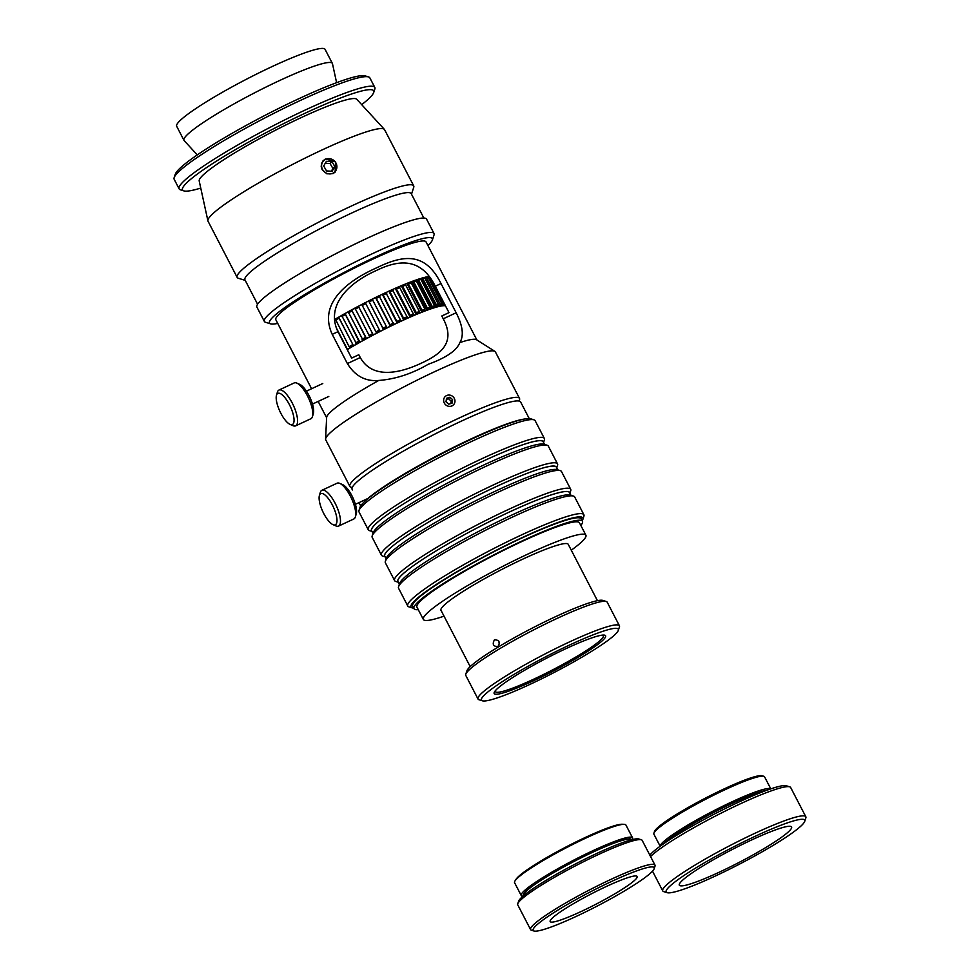 <?xml version="1.0" encoding="UTF-8"?>
<svg xmlns="http://www.w3.org/2000/svg" width="980" height="980" viewBox="0 0 980 980"><rect width="100%" height="100%" fill="white"/><g stroke="black" fill="none" stroke-linecap="round" stroke-linejoin="round"><path stroke-width="1.47" d="M444.026 616.151A91.532 10.584 -27.4 0 1 423.348 619.446L416.941 607.098A91.532 10.584 -27.4 0 1 451.204 579.205A91.532 10.584 -27.4 0 1 533.463 536.28A91.532 10.584 -27.4 0 1 579.486 522.842L585.893 535.202A91.532 10.584 -27.4 0 1 571.267 550.197M423.348 619.446A91.532 10.584 -27.4 0 1 457.611 591.565A91.532 10.584 -27.4 0 1 539.858 548.641A91.532 10.584 -27.4 0 1 585.893 535.202M441.11 610.528A71.699 8.293 -27.4 0 1 440.963 610.32A71.699 8.293 -27.4 0 1 467.803 588.478A71.699 8.293 -27.4 0 1 532.226 554.864A71.699 8.293 -27.4 0 1 568.265 544.329A71.699 8.293 -27.4 0 1 568.351 544.562M497.938 646.592C493.246 646.518 492.083 644.277 494.447 639.842C499.249 639.879 500.413 642.133 497.938 646.592L497.301 646.874M494.447 639.842L495.084 639.56M602.492 635.114A60.772 7.019 -27.4 0 1 603.312 635.677A60.772 7.019 -27.4 0 1 552.598 669.879A60.772 7.019 -27.4 0 1 495.402 691.611A60.772 7.019 -27.4 0 1 495.427 690.618M517.661 674.412A62.757 7.252 152.6 0 0 494.643 691.635A62.757 7.252 152.6 0 0 553.222 671.092A62.757 7.252 152.6 0 0 603.778 635.064A62.757 7.252 152.6 0 0 517.661 674.412M510.298 676.641A77.077 8.906 -27.4 0 1 583.112 638.96A77.077 8.906 -27.4 0 1 618.331 630.336A77.077 8.906 -27.4 0 1 553.982 672.562A77.077 8.906 -27.4 0 1 482.393 700.798A77.077 8.906 -27.4 0 1 510.298 676.641M478.02 699.046L465.794 675.453A79.625 9.2 -27.4 0 1 465.782 674.252A79.625 9.2 -27.4 0 1 495.598 651.198A79.625 9.2 -27.4 0 1 606.204 601.463A79.625 9.2 -27.4 0 1 607.184 602.161L619.409 625.755A79.625 9.2 152.6 0 0 579.376 637.453A79.625 9.2 152.6 0 0 507.824 674.791A79.625 9.2 152.6 0 0 478.02 699.046A79.625 9.2 152.6 0 0 479 699.745L482.393 700.798M606.204 601.463L602.81 600.409A77.077 8.906 152.6 0 0 495.745 648.552A77.077 8.906 152.6 0 0 466.884 670.871L465.782 674.252M618.331 630.336L619.421 626.955A79.625 9.2 152.6 0 0 619.409 625.755M498.538 640.761L499.494 643.921M364.046 502.091A94.913 10.976 -27.4 0 1 440.632 453.887A94.913 10.976 -27.4 0 1 524.165 419.085M352.42 489.963L352.102 489.326A94.913 10.976 -27.4 0 1 431.31 435.916A94.913 10.976 -27.4 0 1 520.625 401.971L529.237 418.583M418.276 609.67A94.913 10.976 -27.4 0 1 413.952 608.641L412.666 606.179A94.913 10.976 -27.4 0 1 491.887 552.757A94.913 10.976 -27.4 0 1 581.201 518.812L582.475 521.287A94.913 10.976 -27.4 0 1 580.822 525.415M413.952 608.641A94.913 10.976 -27.4 0 1 493.161 555.231A94.913 10.976 -27.4 0 1 582.475 521.287M416.071 467.632A91.532 10.584 -27.4 0 1 466.027 441.735M355.385 516.827L356.279 513.777A17.199 5.745 -115 0 0 352.837 497.644A17.199 5.745 -115 0 0 342.669 484.635L339.754 483.373A19.747 6.603 65 0 1 351.428 498.293A19.747 6.603 65 0 1 355.385 516.827A19.747 6.603 65 0 1 353.805 518.984L338.578 526.089A19.747 6.603 -115 0 0 336.201 505.411A19.747 6.603 -115 0 0 321.857 490.306A19.747 6.603 -115 0 0 320.288 492.462L319.394 495.513A17.199 5.745 65 0 1 333.249 506.783A17.199 5.745 65 0 1 333.004 524.655A17.199 5.745 65 0 1 325.985 517.391A17.199 5.745 65 0 1 319.394 495.513M321.857 490.306L337.096 483.201A19.747 6.603 65 0 1 339.754 483.373M333.004 524.655L335.907 525.917A19.747 6.603 -115 0 0 338.578 526.089M368.247 529.751L359.023 511.964A99.176 11.466 -27.4 0 1 359.011 510.47A99.176 11.466 -27.4 0 1 396.153 481.756A99.176 11.466 -27.4 0 1 533.929 419.808A99.176 11.466 -27.4 0 1 535.141 420.677L544.353 438.464A99.176 11.466 152.6 0 0 494.484 453.03A99.176 11.466 152.6 0 0 405.365 499.531A99.176 11.466 152.6 0 0 368.247 529.751A99.176 11.466 152.6 0 0 369.448 530.621L371.959 531.393M533.929 419.808L530.695 418.803A96.763 11.184 152.6 0 0 396.288 479.245A96.763 11.184 152.6 0 0 360.052 507.26L359.011 510.47M543.557 442.446L544.365 439.959A99.176 11.466 152.6 0 0 544.353 438.464M371.861 531.209A96.763 11.184 -27.4 0 1 407.717 501.295A96.763 11.184 -27.4 0 1 496.566 455.088A96.763 11.184 -27.4 0 1 543.459 442.25M373 533.402L371.604 530.719A96.64 11.172 -27.4 0 1 407.778 501.27A96.64 11.172 -27.4 0 1 494.618 455.957A96.64 11.172 -27.4 0 1 543.202 441.76L544.598 444.454M381.416 555.17L372.204 537.383A99.176 11.466 -27.4 0 1 372.192 535.889A99.176 11.466 -27.4 0 1 409.322 507.175A99.176 11.466 -27.4 0 1 547.097 445.226A99.176 11.466 -27.4 0 1 548.31 446.096L557.522 463.883A99.176 11.466 152.6 0 0 507.665 478.448A99.176 11.466 152.6 0 0 418.534 524.949A99.176 11.466 152.6 0 0 381.416 555.17A99.176 11.466 152.6 0 0 382.629 556.04L385.128 556.812M547.097 445.226L543.876 444.222A96.763 11.184 152.6 0 0 409.456 504.663A96.763 11.184 152.6 0 0 373.233 532.679L372.192 535.889M556.738 467.864L557.547 465.377A99.176 11.466 152.6 0 0 557.522 463.883M385.03 556.628A96.763 11.184 -27.4 0 1 420.886 526.713A96.763 11.184 -27.4 0 1 509.735 480.506A96.763 11.184 -27.4 0 1 556.64 467.668M386.169 558.821L384.773 556.138A96.64 11.172 -27.4 0 1 420.947 526.689A96.64 11.172 -27.4 0 1 507.787 481.376A96.64 11.172 -27.4 0 1 556.383 467.178L557.779 469.873M394.597 580.589L385.373 562.802A99.176 11.466 -27.4 0 1 385.361 561.307A99.176 11.466 -27.4 0 1 422.502 532.593A99.176 11.466 -27.4 0 1 560.278 470.645A99.176 11.466 -27.4 0 1 561.491 471.515L570.703 489.302A99.176 11.466 152.6 0 0 520.833 503.867A99.176 11.466 152.6 0 0 431.715 550.368A99.176 11.466 152.6 0 0 394.597 580.589A99.176 11.466 152.6 0 0 395.81 581.459L398.309 582.23M560.278 470.645L557.044 469.641A96.763 11.184 152.6 0 0 422.637 530.082A96.763 11.184 152.6 0 0 386.402 558.098L385.361 561.307M569.907 493.283L570.715 490.796A99.176 11.466 152.6 0 0 570.703 489.302M398.211 582.047A96.763 11.184 -27.4 0 1 434.067 552.132A96.763 11.184 -27.4 0 1 522.916 505.925A96.763 11.184 -27.4 0 1 569.809 493.087M399.35 584.239L397.954 581.557A96.64 11.172 -27.4 0 1 434.128 552.108A96.64 11.172 -27.4 0 1 520.968 506.795A96.64 11.172 -27.4 0 1 569.552 492.597L570.948 495.292M407.766 606.008L398.554 588.221A99.176 11.466 -27.4 0 1 398.541 586.726A99.176 11.466 -27.4 0 1 435.671 558.012A99.176 11.466 -27.4 0 1 573.447 496.064A99.176 11.466 -27.4 0 1 574.66 496.934L583.884 514.721A99.176 11.466 152.6 0 0 534.014 529.286A99.176 11.466 152.6 0 0 444.896 575.787A99.176 11.466 152.6 0 0 407.766 606.008A99.176 11.466 152.6 0 0 408.979 606.877L412.213 607.882A96.763 11.184 -27.4 0 1 447.235 577.551A96.763 11.184 -27.4 0 1 538.645 530.241A96.763 11.184 -27.4 0 1 582.855 519.424A96.763 11.184 -27.4 0 1 582.194 520.748M573.447 496.064L570.225 495.059A96.763 11.184 152.6 0 0 435.818 555.501A96.763 11.184 152.6 0 0 399.583 583.517L398.541 586.726M582.855 519.424L583.896 516.215A99.176 11.466 152.6 0 0 583.884 514.721M413.67 608.102A96.763 11.184 -27.4 0 1 412.213 607.882M660.153 846.23L653.905 834.201A62.316 7.203 -27.4 0 1 653.905 833.257A62.316 7.203 -27.4 0 1 677.241 815.213A62.316 7.203 -27.4 0 1 763.812 776.283A62.316 7.203 -27.4 0 1 764.572 776.834L770.807 788.876M763.812 776.283L762.109 775.768A61.042 7.056 152.6 0 0 677.303 813.89A61.042 7.056 152.6 0 0 654.444 831.567L653.905 833.257M770.721 788.9A62.316 7.203 152.6 0 0 683.648 827.573A62.316 7.203 152.6 0 0 660.214 846.181M663.84 843.609A61.042 7.056 -27.4 0 1 684.873 828.492A61.042 7.056 -27.4 0 1 766.532 790.382M665.065 842.763A60.184 6.958 -27.4 0 1 685.314 828.37A60.184 6.958 -27.4 0 1 765.147 790.897M650.548 856.532A80.581 9.31 -27.4 0 1 677.756 837.153A80.581 9.31 -27.4 0 1 789.696 786.817A80.581 9.31 -27.4 0 1 790.676 787.528L805.817 816.744A80.581 9.31 152.6 0 0 765.307 828.578A80.581 9.31 152.6 0 0 692.897 866.369A80.581 9.31 152.6 0 0 662.737 890.906A80.581 9.31 152.6 0 0 663.73 891.616L667.123 892.67A78.033 9.016 -27.4 0 1 695.371 868.219A78.033 9.016 -27.4 0 1 769.092 830.06A78.033 9.016 -27.4 0 1 804.739 821.338A78.033 9.016 -27.4 0 1 739.594 864.078A78.033 9.016 -27.4 0 1 667.123 892.67M789.696 786.817L786.303 785.776A78.033 9.016 152.6 0 0 677.903 834.507A78.033 9.016 152.6 0 0 649.838 855.16M804.739 821.338L805.842 817.957A80.581 9.31 152.6 0 0 805.817 816.744M702.979 865.916A63.222 7.313 -27.4 0 1 759.794 836.259A63.222 7.313 -27.4 0 1 791.583 826.985A63.222 7.313 -27.4 0 1 738.81 862.559A63.222 7.313 -27.4 0 1 679.312 885.173A63.222 7.313 -27.4 0 1 702.979 865.916M521.225 895.524L514.586 882.723A62.696 7.252 -27.4 0 1 515.051 880.836A62.696 7.252 -27.4 0 1 538.045 863.625A62.696 7.252 -27.4 0 1 624.101 824.315A62.696 7.252 -27.4 0 1 625.914 825.013L632.553 837.827A62.696 7.252 152.6 0 0 601.022 847.026A62.696 7.252 152.6 0 0 544.684 876.426A62.696 7.252 152.6 0 0 521.225 895.524A62.696 7.252 152.6 0 0 522.94 896.235M624.101 824.315L622.116 824.241A60.932 7.044 152.6 0 0 538.486 862.449A60.932 7.044 152.6 0 0 516.141 879.17L515.051 880.836M632.137 839.627A62.696 7.252 152.6 0 0 632.553 837.827M523.406 895.818A60.932 7.044 -27.4 0 1 546.056 877.051A60.932 7.044 -27.4 0 1 601.696 848.092A60.932 7.044 -27.4 0 1 631.524 839.774M523.896 895.414L523.835 895.316A60.282 6.97 -27.4 0 1 546.399 876.953A60.282 6.97 -27.4 0 1 600.556 848.68A60.282 6.97 -27.4 0 1 630.863 839.836L630.924 839.946M530.572 929.591L517.759 904.871A70.07 8.097 -27.4 0 1 517.746 903.817A70.07 8.097 -27.4 0 1 543.986 883.531A70.07 8.097 -27.4 0 1 641.324 839.762A70.07 8.097 -27.4 0 1 642.182 840.387L654.995 865.095A70.07 8.097 152.6 0 0 619.764 875.385A70.07 8.097 152.6 0 0 556.799 908.252A70.07 8.097 152.6 0 0 530.572 929.591A70.07 8.097 152.6 0 0 531.43 930.216L533.977 931A68.159 7.877 -27.4 0 1 558.661 909.636A68.159 7.877 -27.4 0 1 623.047 876.316A68.159 7.877 -27.4 0 1 654.187 868.697A68.159 7.877 -27.4 0 1 597.286 906.022A68.159 7.877 -27.4 0 1 533.977 931M641.324 839.762L638.776 838.978A68.159 7.877 152.6 0 0 544.096 881.547A68.159 7.877 152.6 0 0 518.579 901.282L517.746 903.817M654.187 868.697L655.008 866.161A70.07 8.097 152.6 0 0 654.995 865.095M568.498 906.659A48.988 5.66 -27.4 0 1 612.524 883.678A48.988 5.66 -27.4 0 1 637.147 876.488A48.988 5.66 -27.4 0 1 596.269 904.062A48.988 5.66 -27.4 0 1 550.172 921.58A48.988 5.66 -27.4 0 1 568.498 906.659M334.486 319.627L335.38 319.1M365.307 302.685L368.676 300.909L382.947 328.263L383.523 329.611L380.13 331.338L365.271 302.636A74.333 8.587 152.6 0 0 361.755 304.462L376.651 333.139L373.27 334.915L358.374 306.226A74.333 8.587 152.6 0 0 354.895 308.088L369.827 336.752L366.496 338.541L365.601 337.365L351.563 309.888A74.333 8.587 152.6 0 0 348.157 311.75L363.127 340.391L359.893 342.192L358.852 341.101L344.923 313.551A74.333 8.587 152.6 0 0 341.64 315.413L356.634 344.029L353.523 345.818L338.529 317.202A74.333 8.587 152.6 0 0 335.38 319.027L349.088 346.7L350.424 347.63L347.471 349.382L336.165 327.565M353.523 345.818L338.676 317.165L341.64 315.474M359.893 342.192L345.046 313.539L348.17 311.799M366.496 338.541L351.649 309.901L354.907 308.137M373.27 334.915L358.411 306.262L361.779 304.498M372.229 299.182L375.573 297.467L376.283 298.373L389.966 324.772L390.383 326.193L387.039 327.786A74.333 8.587 -27.4 0 0 383.523 329.562L368.676 300.958M390.383 326.193L375.536 297.553M387.039 327.786L372.192 299.145A74.333 8.587 152.6 0 0 368.676 300.909M379.089 295.825L382.372 294.196L383.192 295.029L396.888 321.44L397.145 322.935L393.825 324.527L379.052 295.776A74.333 8.587 152.6 0 0 375.573 297.467M397.145 322.935L382.298 294.282M385.826 292.628L389.011 291.097L389.942 291.893L403.625 318.292L403.748 319.86L400.514 321.354L400.404 319.786L385.777 292.591A74.333 8.587 152.6 0 0 382.372 294.196M403.748 319.86L388.889 291.207M392.343 289.651L395.393 288.23L396.447 288.965L410.13 315.376L410.252 316.883L406.994 318.39L407.031 316.748L392.294 289.615A74.333 8.587 152.6 0 0 389.011 291.097M410.093 317.005L395.246 288.365M398.591 286.907L401.469 285.621L402.621 286.307L416.316 312.718L416.329 314.274L413.193 315.658L413.376 313.968L399.681 287.557L398.529 286.871A74.333 8.587 152.6 0 0 395.393 288.23M416.132 314.409L401.286 285.768M404.495 284.433L407.166 283.293L408.427 283.943L422.111 310.342L422.025 311.946L419.06 313.208L419.366 311.456L405.671 285.045L404.422 284.396A74.333 8.587 152.6 0 0 401.469 285.621M421.804 312.093L406.945 283.453M409.995 282.264L412.421 281.272L413.768 281.885L427.452 308.284L427.28 309.925L424.499 311.04L424.928 309.239L411.245 282.84L409.91 282.228A74.333 8.587 152.6 0 0 407.166 283.293M427.023 310.096L412.176 281.444M415.018 280.415L417.186 279.582L418.607 280.17L432.29 306.569L432.033 308.235L429.485 309.202L430.024 307.353L416.341 280.954L414.908 280.366A74.333 8.587 152.6 0 0 412.421 281.272M431.751 308.418L416.904 279.766M419.526 278.908L422.882 278.81L436.566 305.209L436.235 306.899L433.944 307.696L434.581 305.821L420.898 279.423L419.391 278.859A74.333 8.587 152.6 0 0 417.186 279.582M435.929 307.083L421.082 278.43M423.483 277.769L426.557 277.818L440.241 304.217L439.836 305.919L437.827 306.544L438.55 304.645L424.867 278.247L423.299 277.707A74.333 8.587 152.6 0 0 421.388 278.247M439.518 306.115L424.671 277.463M426.851 277.009L429.583 277.205L443.266 303.604L442.813 305.319L441.086 305.76L441.882 303.849L428.199 277.45L426.582 276.924A74.333 8.587 152.6 0 0 424.989 277.267M442.47 305.515L441.796 304.217M445.091 305.111L443.707 305.368L444.442 303.849M444.749 305.307L444.283 304.4M429.154 276.519A74.333 8.587 152.6 0 0 427.954 276.679M426.557 277.818A75.607 8.734 -27.4 0 1 428.199 277.45M422.882 278.81A75.607 8.734 -27.4 0 1 424.867 278.247M418.607 280.17A75.607 8.734 -27.4 0 1 420.898 279.423M413.768 281.885A75.607 8.734 -27.4 0 1 416.341 280.954M408.427 283.943A75.607 8.734 -27.4 0 1 411.245 282.84M402.621 286.307A75.607 8.734 -27.4 0 1 405.671 285.045M396.447 288.965A75.607 8.734 -27.4 0 1 399.681 287.557M389.942 291.893A75.607 8.734 -27.4 0 1 393.335 290.35M383.192 295.029A75.607 8.734 -27.4 0 1 386.708 293.375M376.283 298.373A75.607 8.734 -27.4 0 1 379.873 296.622M369.264 301.865A75.607 8.734 -27.4 0 1 372.902 300.039M362.22 305.478A75.607 8.734 -27.4 0 1 365.859 303.592M355.238 309.166A75.607 8.734 -27.4 0 1 358.839 307.255M348.402 312.889A75.607 8.734 -27.4 0 1 351.918 310.966M341.763 316.613A75.607 8.734 -27.4 0 1 345.156 314.69M335.405 320.301A75.607 8.734 -27.4 0 1 338.651 318.402M442.813 305.319A74.333 8.587 -27.4 0 1 444.063 305.16M439.836 305.919A74.333 8.587 -27.4 0 1 441.429 305.564M436.235 306.899A74.333 8.587 -27.4 0 1 438.146 306.348M432.033 308.235A74.333 8.587 -27.4 0 1 434.238 307.512M427.28 309.925A74.333 8.587 -27.4 0 1 429.767 309.019M422.025 311.946A74.333 8.587 -27.4 0 1 424.757 310.881M416.329 314.274A74.333 8.587 -27.4 0 1 419.281 313.049M410.252 316.883A74.333 8.587 -27.4 0 1 413.389 315.523M403.858 319.75A74.333 8.587 -27.4 0 1 407.141 318.267M397.231 322.837A74.333 8.587 -27.4 0 1 400.624 321.244M390.42 326.12A74.333 8.587 -27.4 0 1 393.899 324.429M376.602 333.102A74.333 8.587 -27.4 0 1 380.13 331.289M369.742 336.74A74.333 8.587 -27.4 0 1 373.221 334.878M363.017 340.403A74.333 8.587 -27.4 0 1 366.422 338.529M356.487 344.066A74.333 8.587 -27.4 0 1 359.783 342.204M350.228 347.68A74.333 8.587 -27.4 0 1 353.376 345.842M445.471 305.834A73.059 8.44 152.6 0 0 347.238 349.652M444.246 303.469A75.607 8.734 152.6 0 0 443.266 303.604M441.882 303.849A75.607 8.734 152.6 0 0 440.241 304.217M438.55 304.645A75.607 8.734 152.6 0 0 436.566 305.209M434.581 305.821A75.607 8.734 152.6 0 0 432.29 306.569M430.024 307.353A75.607 8.734 152.6 0 0 427.452 308.284M424.928 309.239A75.607 8.734 152.6 0 0 422.111 310.342M419.366 311.456A75.607 8.734 152.6 0 0 416.316 312.718M413.376 313.968A75.607 8.734 152.6 0 0 410.13 315.376M407.031 316.748A75.607 8.734 152.6 0 0 403.625 318.292M400.404 319.786A75.607 8.734 152.6 0 0 396.888 321.44M393.556 323.02A75.607 8.734 152.6 0 0 389.966 324.772M386.586 326.438A75.607 8.734 152.6 0 0 382.947 328.263M379.542 330.003A75.607 8.734 152.6 0 0 375.904 331.877M372.523 333.653A75.607 8.734 152.6 0 0 368.933 335.564M365.601 337.365A75.607 8.734 152.6 0 0 362.086 339.301M358.852 341.101A75.607 8.734 152.6 0 0 355.446 343.024M352.335 344.801A75.607 8.734 152.6 0 0 349.088 346.7M368.517 76.918L365.111 75.864A107.653 12.446 152.6 0 0 265.127 115.309A107.653 12.446 152.6 0 0 175.261 174.268L174.158 177.65A110.201 12.74 -27.4 0 1 266.156 117.294A110.201 12.74 -27.4 0 1 368.517 76.918A110.201 12.74 -27.4 0 1 369.864 77.886L374.813 87.428A110.201 12.74 152.6 0 0 271.105 126.837A110.201 12.74 152.6 0 0 179.132 188.858A110.201 12.74 152.6 0 0 180.479 189.838L183.873 190.892A107.653 12.446 -27.4 0 1 272.403 129.348A107.653 12.446 -27.4 0 1 373.723 92.475A107.653 12.446 -27.4 0 1 361.694 104.64M179.132 188.858L174.183 179.316A110.201 12.74 -27.4 0 1 174.158 177.65M373.723 92.475L374.826 89.094A110.201 12.74 152.6 0 0 374.813 87.428M200.753 188.074A107.653 12.446 -27.4 0 1 190.316 190.72A107.653 12.446 -27.4 0 1 183.873 190.892M336.606 82.675L332.465 63.688A83.57 9.665 152.6 0 0 332.355 63.394L325.078 49.355A83.57 9.665 152.6 0 0 246.433 79.233A83.57 9.665 152.6 0 0 176.682 126.273L183.958 140.324A83.57 9.665 152.6 0 0 184.13 140.569L197.274 154.901M332.355 63.394A83.57 9.665 152.6 0 0 253.71 93.284A83.57 9.665 152.6 0 0 183.958 140.324M277.72 323.4A91.728 10.609 -27.4 0 1 270.615 323.853A91.728 10.609 -27.4 0 1 346.05 271.423A91.728 10.609 -27.4 0 1 432.388 240.002A91.728 10.609 -27.4 0 1 427.917 245.539M432.388 240.002L434.03 234.931A95.55 11.05 152.6 0 0 434.018 233.485A95.55 11.05 152.6 0 0 344.103 267.663A95.55 11.05 152.6 0 0 264.355 321.44A95.55 11.05 152.6 0 0 265.519 322.273L270.615 323.853M311.579 388.741L275.833 319.762A84.599 9.776 -27.4 0 1 346.43 272.158A84.599 9.776 -27.4 0 1 426.031 241.901L476.844 339.913M264.355 321.44L256.895 307.059A95.55 11.05 -27.4 0 1 336.642 253.281A95.55 11.05 -27.4 0 1 426.557 219.116L434.018 233.485M519.143 401.053L519.523 399.865A95.55 11.05 152.6 0 0 519.51 398.419A95.55 11.05 152.6 0 0 429.595 432.584A95.55 11.05 152.6 0 0 349.848 486.362A95.55 11.05 152.6 0 0 351.012 487.207L352.2 487.575M349.848 486.362L325.728 439.849A95.55 11.05 -27.4 0 1 325.58 439.089A95.55 11.05 -27.4 0 1 405.475 386.071A95.55 11.05 -27.4 0 1 494.863 351.342A95.55 11.05 -27.4 0 1 495.39 351.906L519.51 398.419M325.58 439.089L326.646 417.394A84.599 9.776 -27.4 0 1 378.782 380.448C365.601 381.673 355.127 376.051 347.373 363.568L332.232 334.364C317.091 301.644 351.281 279.141 376.332 267.957C402.707 255.119 425.002 251.248 441.012 283.563L456.153 312.767C462.805 325.764 464.03 335.699 459.841 342.596A84.599 9.776 -27.4 0 1 476.525 339.717L494.863 351.342M443.254 318.794L441.796 315.989L448.987 312.62L435.304 286.221C421.057 257.716 399.362 259.173 375.904 270.725C353.376 280.648 324.343 302.894 337.941 331.693L351.624 358.104L358.815 354.736L360.273 357.541C373.111 380.62 402.572 372.094 421.572 363.053C441.735 353.805 455.627 342.081 443.254 318.794L456.153 312.767M459.841 342.596C456.729 350.546 446.182 357.786 428.187 364.303C411.906 373.784 395.442 379.174 378.782 380.448M245.233 280.39L238.361 278.259A99.433 11.491 -27.4 0 1 237.148 277.389L208.03 221.211A99.433 11.491 -27.4 0 1 207.907 220.868A99.433 11.491 -27.4 0 1 291.011 165.24A99.433 11.491 -27.4 0 1 384.38 129.397A99.433 11.491 -27.4 0 1 384.589 129.691L413.707 185.869A99.433 11.491 -27.4 0 1 413.719 187.364L411.502 194.199M237.148 277.389A99.433 11.491 -27.4 0 1 320.129 221.419A99.433 11.491 -27.4 0 1 413.707 185.869M325.47 158.968L335.527 161.908L335.135 172.113L333.041 173.583L326.891 173.815L322.102 169.663L321.195 166.612L321.538 163.489L323.033 160.806L325.47 158.968M257.581 304.229L244.939 279.827A93.639 10.829 -27.4 0 1 323.094 227.127A93.639 10.829 -27.4 0 1 411.208 193.648L423.85 218.038M207.907 220.868L199.197 180.957A88.788 10.266 -27.4 0 1 273.408 131.283A88.788 10.266 -27.4 0 1 356.769 99.274L384.38 129.397M312.473 416.574L313.367 413.536A17.199 5.745 -115 0 0 309.925 397.39A17.199 5.745 -115 0 0 299.757 384.393L296.842 383.119A19.747 6.603 65 0 1 308.516 398.039A19.747 6.603 65 0 1 312.473 416.574A19.747 6.603 65 0 1 310.893 418.73L295.666 425.847A19.747 6.603 -115 0 0 293.29 405.157A19.747 6.603 -115 0 0 278.957 390.065A19.747 6.603 -115 0 0 277.377 392.221L276.483 395.259A17.199 5.745 65 0 1 290.337 406.541A17.199 5.745 65 0 1 290.092 424.401A17.199 5.745 65 0 1 277.842 406.21A17.199 5.745 65 0 1 276.483 395.259M278.957 390.065L294.184 382.947A19.747 6.603 65 0 1 296.842 383.119M290.092 424.401L292.996 425.675A19.747 6.603 -115 0 0 295.666 425.847M331.338 171.194L332.918 168.499L330.076 163.538L325.262 163.28M334.817 166.576L332.098 171.243L326.536 170.936L323.694 165.975L326.413 161.32L331.975 161.614L334.817 166.576L332.918 168.499M331.975 161.614L330.076 163.538M321.599 165.865A7.901 7.387 -135.3 0 1 333.004 159.875A7.901 7.387 -135.3 0 1 333.163 173.093A7.901 7.387 -135.3 0 1 321.599 165.865M448.767 404.189L445.986 401.788L446.525 398.309L449.845 397.243L452.625 399.656L452.086 403.123L448.767 404.189M450.812 403.527L451.192 401.09L448.424 398.688L446.366 399.35M452.625 399.656L451.192 401.09M449.845 397.243L448.424 398.688M444.014 402.413A5.856 5.476 -135.3 0 1 450.163 395.185A5.856 5.476 -135.3 0 1 453.728 404.556A5.856 5.476 -135.3 0 1 444.014 402.413M435.304 286.221L441.012 283.563M347.373 363.568L360.273 357.541M332.232 334.364L337.941 331.693M597.433 600.667L568.13 544.133M470.192 666.633L440.877 610.087M360.701 505.937L358.999 502.642M355.385 504.32L367.88 498.489M662.737 890.906L652.509 871.171M326.634 417.774L318.157 401.42M312.473 404.079L328.802 396.447M306.434 391.143L322.763 383.523"/></g></svg>
